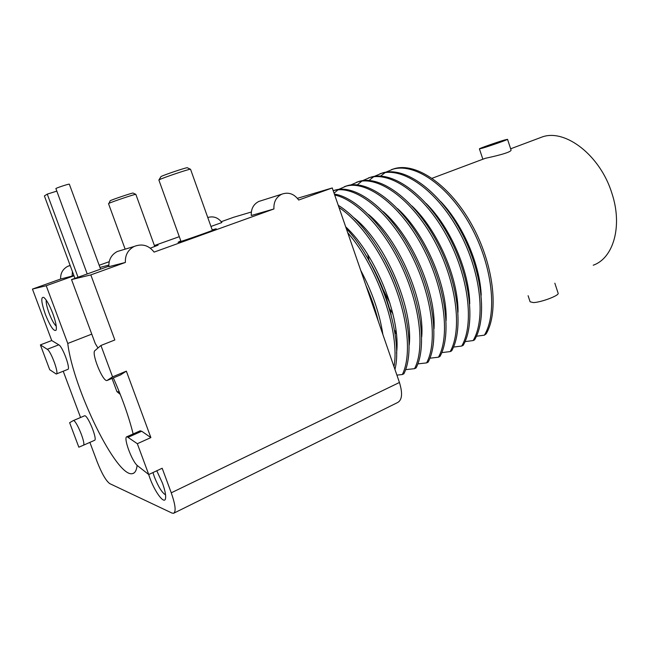 <?xml version="1.0" encoding="UTF-8"?>
<svg xmlns="http://www.w3.org/2000/svg" width="649" height="649" viewBox="0 0 649 649"><rect width="100%" height="100%" fill="white"/><g stroke="black" fill="none" stroke-linecap="round" stroke-linejoin="round"><path stroke-width="0.97" d="M391.436 169.632L394.576 168.602C416.512 162.299 449.887 185.038 471.799 224.668C493.816 264.192 499.122 311.934 486.158 333.862L484.373 335.176C497.653 313.613 492.632 265.733 470.614 225.852C448.71 185.865 415.133 162.802 393.124 169.129L385.847 172.18M396.904 375.122L402.348 374.53L403.905 373.783C412.586 356.609 410.363 321.758 396.709 286.071C383.048 250.384 359.465 218.226 338.259 205.311M405.674 369.638L414.549 368.673L416.09 367.934C426.401 348.424 421.988 305.817 403.54 266.277C385.149 226.688 356.066 197.288 334.373 194.067M417.875 363.886L426.588 362.896L428.105 362.174C439.852 340.855 433.354 291.863 410.987 250.392C388.727 208.824 356.066 184.211 335.484 189.987L333.205 190.684M429.914 358.207L438.456 357.201L439.949 356.488C452.037 335.111 445.855 286.355 423.562 245.217C401.374 203.981 368.51 179.7 347.613 185.598L344.562 186.588M441.791 352.61L450.171 351.588L451.647 350.874C464.051 329.449 458.178 280.92 435.958 240.114C413.843 199.211 380.785 175.254 359.587 181.266L356.512 182.264M453.497 347.077L461.723 346.039L463.175 345.341C475.904 323.867 470.33 275.565 448.183 235.084C426.133 194.505 392.888 170.865 371.398 176.99L368.308 178.004M465.041 341.625L473.121 340.571L474.557 339.881C487.586 318.359 482.312 270.284 460.23 230.127C438.262 189.865 404.838 166.533 383.064 172.764L379.941 173.786M476.439 336.239L484.373 335.176M390 303.245L381.742 286.882M379.43 281.423L377.548 276.604M385.157 172.593L380.622 176.09M372.753 267.072L373.102 268.183M386.861 300.592L387.412 301.59M396.19 332.223L394.438 330.114M473.121 340.571C486.109 319.048 480.804 270.949 458.713 230.752C436.728 190.449 403.329 167.077 381.588 173.299L374.286 176.39M373.597 176.82L369.03 180.446M461.723 346.039C474.403 324.573 468.797 276.239 446.642 235.717C424.584 195.098 391.363 171.417 369.906 177.526L362.588 180.657M361.891 181.103L357.283 184.868M450.171 351.588C462.534 330.163 456.628 281.601 434.4 240.763C412.269 199.811 379.235 175.814 358.078 181.809L350.728 184.989M438.456 357.201C450.503 335.833 444.281 287.045 421.98 245.874C399.776 204.589 366.936 180.268 346.087 186.149L338.713 189.378M338.007 189.849L334.065 193.175M383.064 211.46C411.985 236.179 436.306 293.129 434.011 328.783M426.588 362.896C438.294 341.593 431.755 292.569 409.381 251.058C387.112 209.44 354.476 184.787 333.935 190.546L333.221 190.741M414.549 368.673C424.657 349.446 420.544 307.821 402.704 268.678C384.906 229.503 356.447 199.559 334.697 195.016M402.348 374.53C410.817 357.672 408.854 323.827 395.809 288.756C382.764 253.694 359.976 221.455 338.989 207.445M346.225 228.399C379.706 264.265 403.556 336.085 394.949 369.451M393.992 366.685C400.108 333.708 379.04 269.676 348.683 233.859L347.726 232.748M367.91 291.166L377.548 319.089M348.294 234.37L348.683 233.859M378.31 321.287C375.438 309.427 371.309 297.477 365.931 285.438C371.309 297.469 375.438 309.419 378.302 321.279M360.73 270.382C372.266 292.058 379.649 313.443 382.886 334.543M89.862 442.326L97.188 461.877C101.836 473.632 106.022 480.877 109.746 483.619L171.985 513.059L173.534 513.31C176.228 511.761 175.465 504.93 171.255 492.81L399.443 382.48C402.786 393.399 402.145 400.1 397.521 402.591L174.078 513.043M399.443 382.48L332.256 187.95L297.404 198.318M251.325 212.02L233.599 217.285L221.252 221.698M179.294 236.674L154.405 245.557M109.186 261.693L99.175 265.271M70.141 265.425L67.829 266.277C62.766 269.027 60.373 273.278 60.641 279.021L32.45 289.081L51.725 340.538L40.392 344.895L47.255 349.292C51.068 351.198 59.432 374.286 56.236 374.027L49.722 369.719L40.392 344.895M63.221 371.22L80.565 417.502M69.63 422.694L78.829 447.185L83.283 445.287C86.422 444.727 76.12 419.368 73.264 420.617L69.63 422.694M99.97 267.42L108.805 265.117M32.45 289.081L46.217 285.738L73.986 275.809M72.428 271.598L72.12 276.085L60.641 279.021M72.12 276.085L73.864 275.46M210.957 226.452L221.861 222.55C218.145 217.553 213.448 215.874 207.769 217.512M332.256 187.95L298.67 200.046C294.102 193.775 288.456 191.828 281.723 194.205C276.149 197.126 273.553 202.034 273.943 208.954L251.301 215.509C250.944 208.929 253.443 204.24 258.813 201.45L281.723 194.205M273.943 208.954L154.105 252.104C148.726 245.265 142.058 243.391 134.092 246.49C127.926 249.897 125.022 255.219 125.387 262.447L108.878 266.674C108.545 259.819 111.32 254.773 117.218 251.528L134.092 246.49M125.387 262.447L90.828 274.9L71.536 279.581L108.837 266.187M212.182 229.876L216.206 228.797C216.985 229.081 184.097 240.722 178.061 242.296L180.795 240.852M154.608 246.117L158.064 245.152L150.365 248.161M71.536 279.581L95.257 343.54L97.983 348.002M83.283 445.287L94.543 440.33C97.829 439.706 87.566 414.484 84.565 415.798L84.346 415.887M51.725 340.538L58.799 344.814C62.75 346.655 71.033 369.622 67.699 369.427L56.431 373.946M46.217 285.738L67.772 343.459C73.094 388.402 116.852 478.329 132.574 473.608C135.041 473.048 136.558 470.298 137.126 465.349M133.15 433.946C128.689 416.228 122.085 397.545 113.332 377.896M120.511 374.919L126.352 371.155L112.561 376.858L100.936 345.479L114.841 339.971L90.828 274.9M139.916 430.928L141.709 431.236L150.876 437.588L126.352 371.155M171.255 492.81L162.185 468.245L148.751 474.541L137.685 465.844C132.039 461.918 122.815 436.753 127.017 436.68L137.328 443.705L148.751 474.541M52.796 313.508C55.773 321.815 56.885 327.364 56.13 330.146C53.916 331.842 50.33 326.593 45.373 314.408C41.179 302.174 40.676 296.528 43.864 297.453C46.566 299.797 49.543 305.144 52.796 313.508M156.782 470.776L162.445 483.099C165.154 490.66 166.152 495.909 165.446 498.854C164.067 504.387 154.843 491.861 149.887 478.078L148.645 474.46M67.772 343.459L91.769 334.13M150.876 437.588L137.328 443.705M100.936 345.479L94.916 350.622C91.087 352.967 102.785 381.937 106.996 380.517L112.561 376.858M121.769 250.173L117.218 251.528M261.425 200.622L258.813 201.45M56.244 326.155C54.021 324.07 51.636 319.746 49.097 313.183C46.906 307.172 45.949 302.815 46.217 300.106M165.568 494.854C162.047 492.786 158.315 486.807 154.381 476.91L152.953 472.577M56.641 191.171L47.255 194.124L78.042 277.253M120.284 394.397L116.909 391.615L112.026 378.44M74.935 278.364L44.392 195.933L47.255 194.124M87.217 273.951L55.879 188.535C57.161 187.61 69.135 183.74 69.329 184.178L69.346 184.219M187.407 167.791L187.253 167.718C185.865 167.564 164.554 174.727 161.025 176.528L158.875 180.033L159.622 179.586C163.751 177.51 188.818 169.073 190.376 169.227L190.555 169.3M158.875 180.033L180.998 241.412M133.134 193.086L133.037 193.037C132.055 192.907 112.764 199.389 110.2 200.719L108.959 203.348C111.961 201.823 134.643 194.189 135.738 194.327L135.852 194.375M108.505 203.624L125.152 249.159M593.218 265.206C613.37 258.31 622.845 226.168 611.926 193.378C600.39 155.517 565.441 128.745 542.426 136.874L538.41 138.383M482.937 159.2L485.598 158.234C492.972 156.693 512.077 152.393 511.023 149.919L510.974 149.781M558.099 293.121L558.156 293.299C559.154 295.587 541.128 302.361 533.413 302.588L530.119 301.801L528.108 295.717M482.28 148.207C489.492 146.147 507.899 139.681 507.534 139.324L504.451 140.03C497.012 142.172 479.189 148.451 479.416 148.84L482.28 148.207M387.648 302.353L387.161 301.485L387.648 302.345M372.656 267.331L372.372 266.358L372.664 267.331M440.533 201.393C462.834 224.562 479.96 264.476 481.217 295.173M392.88 313.8L389.303 308.316M369.216 260.987L367.707 254.465M396.369 333.862L394.779 332.134M426.247 203.551C450.406 227.393 469.308 271.485 469.738 303.764M373.013 303.278L371.561 300.463M411.92 205.968C437.791 230.273 458.478 278.591 458.032 312.21M397.529 208.613C424.99 233.202 447.486 285.795 446.123 320.541M368.51 214.486C398.77 239.189 424.965 300.584 421.704 336.953M353.867 217.699C385.344 242.239 413.445 308.186 409.211 345.073M401.179 298.929C396.888 284.765 391.144 271.29 383.965 258.505C391.225 271.493 396.969 284.96 401.179 298.913M345.69 226.834C376.071 254.708 401.171 318.675 396.531 353.145M365.273 254.278C377.304 273.448 385.936 293.689 391.169 315C385.66 293.04 377.012 272.775 365.233 254.213M84.411 415.855L73.215 420.625M58.799 344.814L47.255 349.292M141.709 431.236L128.405 437.175M120.844 374.789L107.328 380.379M119.335 392.004L116.909 391.615M393.124 169.129L394.576 168.602M381.588 173.299L383.064 172.764M369.906 177.526L371.398 176.99M358.078 181.809L359.587 181.266M346.087 186.149L347.613 185.598M333.935 190.546L335.484 189.987M84.565 415.798L73.264 420.617M134.083 472.91L132.574 473.608M127.017 436.68L140.273 430.766M100.603 269.148L69.329 184.178M67.829 266.277L70.197 265.571M212.385 230.436L190.53 169.235M187.253 167.718L190.376 169.227M154.762 246.523L135.836 194.335M133.037 193.037L135.738 194.327M432.129 178.264L485.274 158.324M510.649 148.799L542.426 136.874M554.838 283.191L558.156 293.299M507.534 139.324L511.023 149.919M479.424 148.881L482.856 159.224"/></g></svg>
